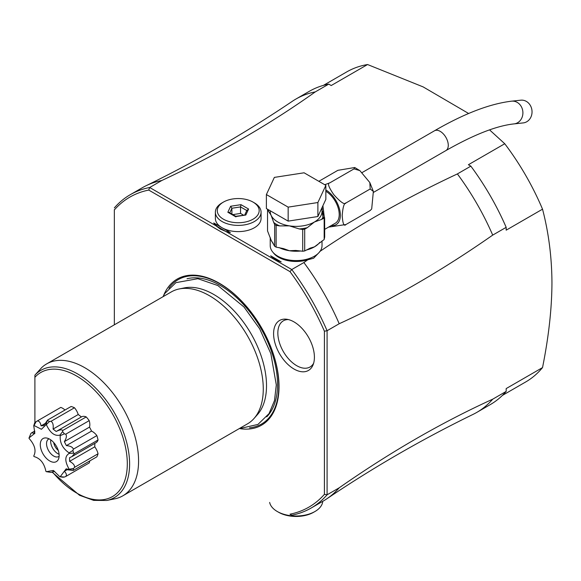 <?xml version="1.0" encoding="UTF-8"?>
<svg xmlns="http://www.w3.org/2000/svg" width="581" height="581" viewBox="0 0 581 581"><rect width="100%" height="100%" fill="white"/><g stroke="black" fill="none" stroke-linecap="round" stroke-linejoin="round"><path stroke-width="0.87" d="M324.721 184.707L329.783 182.877C327.197 183.059 328.541 186.995 333.814 194.686C340.655 202.275 344.7 205.042 345.942 202.98C344.075 203.096 342.834 207.264 342.209 215.493C342.717 223.641 343.967 226.648 345.942 224.527L328.563 227.113M325.854 191.272A19.042 10.995 60 0 1 338.207 208.056A19.042 10.995 60 0 1 335.266 223.249L324.699 229.35M371.695 208.957L370.177 210.533L371.695 208.957L373.358 191.418L370.177 188.985L369.836 182.557L359.864 170.611L354.025 168.889L354.759 167.517L337.866 170.327L318.838 181.316M345.942 224.527L370.177 210.533M345.942 202.98L370.177 188.985M329.783 182.877L354.025 168.889M322.913 205.703L324.278 217.091M321.584 208.79L323.356 209.131L321.627 209.029M317.887 216.524L288.154 221.121L266.388 208.557L266.388 194.562L274.355 177.394L304.088 172.797L325.854 185.361L325.854 199.356L317.887 216.524L317.887 202.529L288.154 207.134L288.154 221.121M288.154 207.134L266.388 194.562M325.854 185.361L317.887 202.529M302.708 251.239L295.7 250.44L289.418 250.738L283.513 248.61L276.128 247.128A29.326 16.929 180 0 1 274.668 246.286L274.668 224.52A29.326 16.929 0 0 0 276.128 225.363L279.65 225.907L289.418 225.864L299.186 228.929L302.708 229.473A29.326 16.929 0 0 0 304.705 229.161L304.705 250.934A29.326 16.929 180 0 1 302.708 251.239L302.708 229.473M299.186 228.929A27.801 16.05 0 0 0 307.284 227.672L314.437 221.993L321.584 219.422A27.801 16.05 0 0 0 322.934 217.221L322.019 210.424M306.194 250.07A25.898 14.953 0 0 0 314.437 246.867L324.162 239.525L324.162 218.1L321.584 219.422M319.775 242.386A25.898 14.953 0 0 1 314.437 246.867L310.196 248.123L304.705 250.934M307.284 227.672L304.705 229.161M324.162 239.525L324.699 236.99L324.626 217.904A1.903 1.503 155.1 0 0 322.934 217.221L323.45 218.34M324.626 217.904L324.162 218.1M322.273 211.164L323.69 211.077M270.223 237.535L270.223 245.625A25.898 14.953 180 0 0 286.208 259.438A25.898 14.953 180 0 0 314.437 256.199A25.898 14.953 0 0 0 322.019 245.625L322.019 240.933M268.814 209.959A27.801 16.05 0 0 0 268.487 211.208L271.109 215.29L273.724 222.487A27.801 16.05 0 0 0 279.65 225.907M274.668 224.52L273.724 222.487M274.668 246.286L271.109 240.164L267.543 230.94L267.543 209.225M268.487 211.208L267.58 209.247M276.128 247.128L276.128 225.363M273.223 252.604A24.758 14.293 0 0 0 307.792 259.787L313.624 258.233L319.434 252.139M319.673 251.588C360.786 223.562 406.693 197.678 457.385 173.922A180.902 104.442 60 0 1 492.71 235.109L506.174 227.338A180.902 104.442 -120 0 0 470.85 166.144L468.395 164.728L504.751 143.739L489.551 129.868M468.649 113.506L423.142 86.903L367.562 64.535A178.999 103.345 -120 0 0 346.661 71.95L323.392 85.385M253.033 202.094L253.033 202.094A20.945 12.092 180 0 1 253.033 219.197A20.945 12.092 180 0 1 223.409 219.197A20.945 12.092 180 0 1 223.409 202.094A20.945 12.092 180 0 1 253.033 202.094L254.384 202.871A22.848 13.196 180 0 1 261.072 212.196A22.848 13.196 180 0 1 246.969 224.389A22.848 13.196 180 0 1 222.065 221.528A22.848 13.196 180 0 1 215.369 212.196L215.369 218.42A22.848 13.196 0 0 0 222.065 227.745L230.388 232.553A25.709 14.845 180 0 1 225.617 231.354L220.381 229.103L215.82 225.689L149.673 187.503L161.787 180.509C218.333 154.074 269.504 124.53 315.294 91.885L328.759 84.114L331.214 85.53L367.562 64.535M215.82 225.697A25.709 14.845 180 0 1 213.735 222.937L217.352 226.583A23.806 13.741 0 0 0 220.896 229.393M261.072 212.196L261.072 218.42A22.848 13.196 0 0 1 246.969 230.606A22.848 13.196 0 0 1 222.065 227.745L213.735 222.937M492.71 235.109C441.545 270.862 390.374 300.399 339.21 323.733A180.902 104.442 -120 0 0 303.885 262.547L291.764 269.54L217.352 226.583M303.885 262.547L307.792 259.787M470.85 166.144L457.385 173.922M270.666 255.807L281.182 261.878A29.515 17.038 180 0 1 275.249 259.228A29.515 17.038 180 0 1 270.666 255.807L275.576 259.416M504.751 143.739A178.999 103.345 -120 0 1 542.531 209.182L506.174 230.17L506.174 227.338M542.531 209.182C548.696 232.785 551.834 257.376 551.95 282.947C551.834 308.671 548.696 336.886 542.531 367.591A178.999 103.345 60 0 1 525.66 381.986L502.391 395.421M311.169 508.019A180.902 104.442 60 0 1 291.764 515.202L290.006 514.185A178.999 103.345 60 0 0 324.401 494.329L327.088 494.801A180.902 104.442 60 0 1 311.169 508.019L323.29 501.025A180.902 104.442 -120 0 0 326.863 498.788A180.902 104.442 -120 0 0 339.21 487.808C390.374 452.054 441.545 422.518 492.71 399.183A180.902 104.442 60 0 1 476.79 412.401L490.255 404.623A180.902 104.442 60 0 0 506.174 391.412L506.174 388.58L542.531 367.591M114.341 207.904A180.902 104.442 60 0 1 130.267 194.686A180.902 104.442 60 0 1 149.673 187.503L148.736 190.074A178.999 103.345 60 0 0 114.341 209.923L114.341 209.668M161.787 180.509A180.902 104.442 -120 0 0 146.114 185.709C196.806 160.981 245.538 132.846 292.308 101.305A180.902 104.442 60 0 1 295.889 99.068L309.353 91.29A180.902 104.442 60 0 1 328.759 84.114M295.889 99.068A180.902 104.442 60 0 1 315.294 91.885M146.114 185.709A180.902 104.442 -120 0 0 142.389 187.692L130.267 194.686M324.401 494.329L324.401 331.206A178.999 103.345 60 0 0 290.006 271.639L148.736 190.074M114.341 209.93L114.341 324.815M163.581 295.547A84.361 48.702 60 0 1 219.371 283.252A84.361 48.702 60 0 1 278.052 373.619A84.361 48.702 60 0 1 240.476 428.734M294.001 321.903A28.854 16.66 60 0 1 313.065 364.875A28.854 16.66 60 0 1 294.001 369.029A28.854 16.66 60 0 1 273.934 338.157A28.854 16.66 60 0 1 286.724 319.252A28.854 16.66 60 0 1 294.001 321.903M291.764 515.202L290.006 514.185M339.21 487.808L327.088 494.801L327.088 330.727L324.401 331.206M290.006 271.639L291.764 269.54A180.902 104.442 60 0 1 327.088 330.727L339.21 323.733M506.174 391.412L492.71 399.183M476.79 412.401A180.902 104.442 60 0 1 473.065 414.384C422.365 439.113 373.634 467.247 326.863 498.788M322.753 501.33A26.661 15.389 180 0 1 314.975 511.498L314.975 511.498A26.661 15.389 180 0 1 277.268 511.498A26.661 15.389 180 0 1 269.649 502.434M314.975 511.498L313.624 512.275A24.758 14.293 180 0 1 313.624 512.275A24.758 14.293 180 0 1 278.619 512.275L277.268 511.498M179.231 288.946L184.322 287.907A74.491 43.009 60 0 1 213.837 294.502A74.491 43.009 60 0 1 266.512 385.74A74.491 43.009 60 0 1 257.463 414.594L254.02 418.487A76.169 43.974 -120 0 0 256.984 356.189A76.169 43.974 -120 0 0 209.407 295.693A76.169 43.974 -120 0 0 179.231 288.946A76.169 43.974 -120 0 0 171.322 291.916L46.633 363.909A76.169 43.974 -120 0 0 41.629 367.679M34.904 422.619L34.904 375.152A73.489 42.428 60 0 1 114.573 413.069A73.489 42.428 60 0 1 106.759 500.466L114.893 498.81A76.169 43.974 -120 0 0 122.802 495.84L247.491 423.847A76.169 43.974 -120 0 0 254.02 418.487M122.802 495.84A76.169 43.974 -120 0 0 134.48 434.799A76.169 43.974 -120 0 0 84.717 367.679A76.169 43.974 -120 0 0 46.633 363.909M34.904 375.152L41.636 367.679M98.044 440.006L74.528 453.579L71.913 456.615L96.025 442.693A11.547 6.667 -120 0 0 98.044 440.006A31.418 18.142 -120 0 0 96.867 435.597A11.547 6.667 -120 0 0 91.529 431.095A25.709 14.845 -120 0 0 89.496 427.115A11.547 6.667 -120 0 0 89.205 420.629A31.418 18.142 -120 0 0 86.228 416.926A11.547 6.667 -120 0 0 81.5 416.882A11.547 6.667 -120 0 0 81.347 416.976A25.709 14.845 -120 0 0 78.224 414.536A11.547 6.667 -120 0 0 74.484 407.76A31.418 18.142 -120 0 0 71.107 406.489L47.591 420.07L45.558 425.212L41.418 429.272L34.025 425.495A29.224 16.871 -120 0 0 33.742 425.72L34.853 433.317L29.05 437.9A29.224 16.871 -120 0 0 29.05 438.001L29.166 438.067M29.05 438.306A29.224 16.871 -120 0 0 29.05 438.408C34.853 444.937 36.414 450.805 33.742 455.998A29.224 16.871 -120 0 0 34.025 456.557C40.242 458.278 44.2 463.202 45.906 471.336A29.224 16.871 -120 0 0 46.342 471.678L53.35 470.465L59.85 476.725A29.224 16.871 -120 0 0 60.235 476.689L66.154 468.831L73.351 470.399L96.867 456.826A31.418 18.142 -120 0 0 98.044 453.776A11.547 6.667 -120 0 0 94.754 446.818A25.709 14.845 -120 0 0 94.768 443.419M73.351 470.399L66.379 469.695L64.346 471.322C66.495 473.421 66.946 475.156 65.689 476.522L89.205 462.948A11.547 6.667 -120 0 0 89.757 460.929M64.978 410.033A11.547 6.667 -120 0 0 60.78 407.412L37.264 420.993C39.174 420.913 40.445 422.525 41.062 425.844L44.897 423.629M69.052 469.651A29.224 16.871 -120 0 0 69.204 469.252C64.694 461.372 64.694 456.092 69.204 453.42L73.613 453.144L74.528 453.579M73.613 453.144A31.418 18.142 -120 0 0 72.901 450.464L69.052 452.846C62.661 448.459 59.72 442.722 60.235 435.627L64.404 433.862L65.689 434.203C66.946 435.728 66.495 438.205 64.346 441.633L89.496 427.115M96.867 435.597L73.351 449.178L72.901 450.464M71.913 456.615L69.597 457.683L69.597 461.343L94.754 446.818M98.044 453.776L74.528 467.349L73.613 468.409L69.204 469.252M69.597 461.343C73.17 463.246 74.818 465.25 74.528 467.349M72.901 470.261A31.418 18.142 -120 0 0 73.613 468.409M64.346 471.322L66.997 469.789M59.85 476.725L62.595 477.204A31.418 18.142 -120 0 0 64.404 477.045L60.235 476.689M65.689 476.522L64.404 477.045M54.629 471.314L53.074 470.879L52.965 471.881L50.975 472.397L46.342 471.678M29.05 437.9L30.975 433.339L31.853 432.714L33.93 433.484L34.809 431.429M34.025 425.495L36.073 421.704L37.264 420.993M36.073 421.704A31.418 18.142 -120 0 0 34.737 422.772L33.742 425.72M41.062 425.844L43.807 425.597L47.591 420.07M74.484 407.76L50.975 421.334C52.871 422.372 53.568 424.951 53.074 429.061L78.224 414.536M60.235 435.627A29.224 16.871 -120 0 0 59.85 435.147C54.563 436.309 50.06 432.787 46.342 424.595L49.581 421.45L50.975 421.334M49.581 421.45A31.418 18.142 -120 0 0 47.526 420.68M53.074 429.061L56.197 431.494L81.5 416.882M86.228 416.926L62.712 430.506L62.595 431.618L59.85 435.147M56.197 431.494C59.669 429.715 61.847 429.381 62.712 430.506M89.205 420.629L65.689 434.203M64.404 433.862A31.418 18.142 -120 0 0 62.595 431.618M64.346 441.633L66.379 445.612L91.529 431.095M66.379 445.612C70.475 445.983 72.799 447.174 73.351 449.178M46.342 424.595A29.224 16.871 -120 0 0 45.906 424.435M69.204 453.42A29.224 16.871 -120 0 0 69.052 452.846M59.139 455.526A13.327 7.698 60 0 1 58.514 459.048A13.327 7.698 60 0 1 48.005 459.796A13.327 7.698 60 0 1 40.285 444.639A13.327 7.698 60 0 1 46.349 437.972A13.327 7.698 60 0 1 59.139 455.526M49.058 438.844A10.095 5.825 -120 0 0 48.63 439.054A10.095 5.825 -120 0 0 46.538 443.673A10.095 5.825 -120 0 0 50.946 453.826A10.095 5.825 -120 0 0 58.725 456.535A10.095 5.825 -120 0 0 59.117 456.267M59.08 454.269A10.095 5.825 -120 0 1 50.656 441.299A10.095 5.825 60 0 1 50.772 439.882M53.713 442.533A7.996 4.619 -120 0 0 58.245 450.391M288.401 319.572A26.661 15.389 -120 0 0 278.328 338.222A26.661 15.389 -120 0 0 296.695 365.674A26.661 15.389 -120 0 0 313.624 363.256M215.369 212.196A22.848 13.196 180 0 1 222.065 202.871L223.409 202.094M227.846 212.247L235.443 216.633L245.814 215.028L248.595 209.037L240.999 204.657L230.628 206.255L227.846 212.247L229.074 212.428L235.77 216.299M235.443 216.633L235.908 216.902L235.443 216.633M230.628 206.255L231.892 208.252L229.771 212.835M240.999 204.657L240.541 206.916L231.892 208.252L231.892 214.055M248.595 209.037L246.867 210.569M245.814 215.028L235.719 216.285M243.424 215.093L240.541 213.423L232.858 214.614M240.541 213.423L240.541 206.916L246.787 210.525M528.681 103.236A11.424 10.008 83.9 0 1 531.586 115.249A11.424 10.008 83.9 0 1 523.234 122.911L514.098 123.891A11.424 10.008 83.9 0 0 522.45 116.229A11.424 10.008 83.9 0 0 519.537 104.217A11.424 10.008 83.9 0 0 511.658 101.167L520.801 100.186A11.424 10.008 83.9 0 1 528.681 103.236M325.854 189.943A20.676 11.932 60 0 1 340.103 211.876A20.676 11.932 60 0 1 331.243 225.573M270.223 210.772L270.223 211.419A25.898 14.953 0 0 0 271.109 215.29A25.898 14.953 0 0 0 289.418 225.864A25.898 14.953 0 0 0 314.437 221.993A25.898 14.953 0 0 0 322.019 211.419L322.019 207.628M279.163 247.6A25.898 14.953 0 0 0 289.418 250.738A25.898 14.953 0 0 0 301.016 250.977M270.412 238.079A25.898 14.953 0 0 0 271.109 240.164A25.898 14.953 0 0 0 273.244 243.308M168.918 288.191A83.366 48.129 60 0 1 219.865 283.782A83.366 48.129 -120 0 1 276.774 366.974A83.366 48.129 -120 0 1 249.518 427.79M266.723 416.838A80.744 46.618 -120 0 0 271.283 350.859A80.744 46.618 -120 0 0 220.446 285.583A80.744 46.618 60 0 0 187.009 278.771M34.904 377.28A71.652 41.367 60 0 1 103.854 400.897A71.652 41.367 60 0 1 120.318 489.398A71.652 41.367 60 0 1 52.53 472.062M362.094 172.579L434.486 130.783A11.424 6.594 60 0 1 443.223 133.775A11.424 6.594 60 0 1 445.91 150.573C473.943 134.625 496.675 125.728 514.098 123.891M359.864 170.611L354.759 167.517M373.358 191.418L369.836 182.557M322.019 210.329L324.648 217.955M239.111 428.691L257.942 424.435L269.054 413.585L274.493 400.578L276.295 384.949L270.848 353.604L259.663 328.788L243.991 306.986L217.853 285.547L197.852 278.691L175.898 282.656L164.786 293.507L162.941 296.76M106.759 500.466L93.664 500.379L79.546 495.288L52.137 472.179M54.186 471.176L52.965 471.881M34.773 431.029L31.853 432.714M244.63 215.173L246.969 210.119M373.554 192.347L445.91 150.573M434.486 130.783C464.059 113.651 489.783 103.774 511.658 101.167"/></g></svg>
